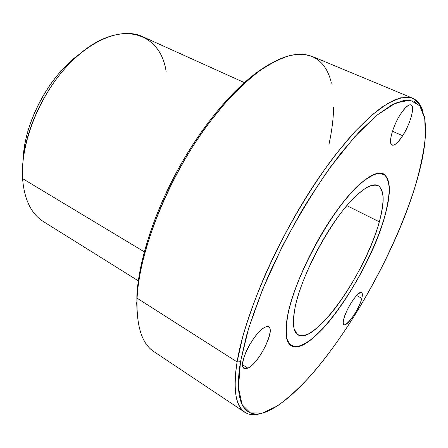<?xml version="1.0" encoding="UTF-8"?>
<svg xmlns="http://www.w3.org/2000/svg" width="448" height="448" viewBox="0 0 448 448"><rect width="100%" height="100%" fill="white"/><g stroke="black" fill="none" stroke-linecap="round" stroke-linejoin="round"><path stroke-width="0.67" d="M384.787 216.328C369.622 273.454 311.287 357.974 291.29 345.822C285.583 342.306 284.469 331.677 287.946 313.942C293.53 286.955 312.407 245.722 333.474 215.331C354.558 184.867 374.455 169.389 383.32 173.796C390.846 178.797 391.339 192.976 384.787 216.328L384.787 216.328C387.458 206.142 388.987 197.165 389.379 189.403C389.054 182.532 387.447 177.57 384.541 174.518L378.409 173.124C373.145 174.384 366.85 178.097 359.526 184.274C332.556 208.079 295.719 274.618 287.946 313.942C286.082 324.475 285.723 332.875 286.882 339.142L290.478 345.257C294.067 347.15 298.62 346.836 304.142 344.322C310.072 340.654 316.473 335.255 323.344 328.121C347.799 301.414 374.298 253.092 384.787 216.328M415.458 185.41C395.819 249.043 353.662 326.138 311.679 374.489C299.751 387.565 288.333 398.042 277.418 405.927L262.562 413.039L250.426 412.927L242.054 404.634L238.459 387.559L240.503 361.771L248.657 328.216L262.819 288.865L282.178 246.646C297.231 218.148 313.191 191.766 330.07 167.513L354.575 136.937L376.908 115.186L395.685 102.995L410.071 100.139L419.731 105.7L424.732 118.395L425.382 136.802C423.853 151.39 420.543 167.591 415.458 185.41C424.413 156.223 427.375 133.218 424.34 116.407L420.403 106.618L413.661 101.052L404.051 100.335L391.647 105L376.667 115.382L359.542 131.55L340.894 153.21C327.947 170.15 315.118 189.011 302.406 209.782C290.058 231.246 278.818 253.025 268.682 275.111C259.442 296.856 251.978 317.251 246.299 336.302L240.503 361.771C233.195 404.891 245.829 420.14 266.314 411.796C314.955 391.429 389.34 272.759 415.458 185.41M400.596 114.066C394.548 123.402 389.844 136.881 390.611 142.391C392.112 147.504 396.127 145.286 402.662 135.738C409.041 125.042 412.339 115.836 412.563 108.125C411.421 102.357 407.434 104.339 400.596 114.066C405.115 107.274 408.587 104.21 411.023 104.871C415.29 106.176 410.306 124.085 402.662 135.738L392.465 131.247L402.662 135.738C398.126 142.649 394.598 145.779 392.067 145.13C387.89 144.004 392.689 126.034 400.596 114.066M343.728 319.178C339.584 335.255 358.249 313.314 361.794 298.329C363.222 291.452 361.312 290.702 356.07 296.066C350.314 303.234 346.198 310.934 343.728 319.178C346.013 308.778 358.714 289.957 361.586 292.538C362.55 293.16 362.622 295.086 361.794 298.329L356.608 295.473L361.794 298.329C359.324 308.745 347.026 327.034 344.008 324.61C343.095 324.027 343 322.218 343.728 319.178M265.44 327.068C259.907 329.185 250.482 341.275 245.728 352.554C241.119 364.846 241.825 370.037 247.85 368.116C260.921 362.555 278.869 321.11 265.44 327.068L268.638 326.99C275.649 330.07 258.658 363.602 247.85 368.116L242.614 364.784L247.85 368.116L244.07 368.402C236.852 365.512 255.052 330.26 265.44 327.068M237.104 361.934L240.503 361.771L237.104 361.934L242.76 336.605C248.326 317.682 255.651 297.41 264.74 275.789C284.194 231.98 310.582 187.124 336.403 153.541L355.158 131.365L372.518 114.52L387.845 103.342L400.708 97.798L410.855 97.602C416.27 99.91 420.241 104.434 422.772 111.171C420.868 104.658 417.519 100.341 412.714 98.23C407.669 96.768 401.52 97.362 394.279 100.022L382.015 107.111C372.932 113.926 363.098 122.97 352.526 134.243C341.645 146.731 330.534 161.039 319.194 177.173C278.986 235.721 244.502 314.849 237.104 361.934C232.999 389.637 235.547 406.398 244.742 412.216C249.166 415.033 254.615 415.43 261.089 413.398C241.769 419.686 230.188 403.654 237.104 361.934L137.077 298.189L237.104 361.934M244.742 412.216L154.011 351.697C141.87 343.846 136.226 326.01 137.077 298.189C139.042 250.992 168.84 176.366 208.841 123.161L225.893 102.161C237.39 89.729 248.612 79.302 259.566 70.879C270.194 63.689 280.078 58.638 289.218 55.72C297.825 53.995 305.43 54.197 312.021 56.342L412.714 98.23M331.369 83.182C324.951 54.202 300.552 43.26 263.687 68.001C236.527 86.162 204.198 124.029 179.217 169.31C154.28 214.614 138.79 263.609 137.077 298.189L136.892 305.015L136.858 295.876C138.538 261.738 153.776 213.5 178.31 168.924C202.899 124.365 234.746 87.086 261.576 69.149L271.342 63.269C244.317 77.538 210.095 114.078 182.958 160.709C155.859 207.357 138.606 259.616 136.858 295.876L137.2 314.014L136.674 302.624M329.056 143.965C331.906 130.788 333.43 118.479 333.642 107.033M138.309 280.84L43.411 221.57C31.237 213.937 24.293 199.612 22.574 178.595L144.278 251.815L22.574 178.595C20.395 145.673 37.346 100.094 64.025 69.552C90.714 38.926 122.472 27.283 142.391 36.551L244.362 82.6M23.156 159.673L24.853 144.385C29.781 115.808 46.85 83.905 67.883 63.952L79.66 54.051C49.566 75.062 23.934 122.976 23.156 159.673M166.174 72.033C160.77 30.666 117.068 17.214 73.27 59.819C49.465 82.398 29.977 118.821 24.405 151.155C22.674 160.933 22.064 170.078 22.574 178.595M379.333 221.827C366.335 271.611 315.14 345.598 298.043 334.874C292.992 331.761 292.062 322.33 295.254 306.583C300.283 283.007 316.641 247.514 334.813 221.34C352.996 195.11 370.25 181.619 377.961 185.489C384.39 189.722 384.849 201.83 379.333 221.827L346.797 205.604L379.333 221.827C381.623 212.94 382.906 205.156 383.169 198.475C382.805 192.595 381.321 188.412 378.711 185.914C375.458 184.526 371.185 185.203 365.887 187.947L356.832 194.992C333.525 215.953 302.238 272.518 295.254 306.583C293.563 315.728 293.171 323.081 294.073 328.636L297.052 334.146C300.076 335.95 303.962 335.826 308.717 333.777C313.841 330.708 319.407 326.088 325.41 319.917C346.808 296.778 370.311 253.943 379.333 221.827M288.07 313.818C295.831 274.585 332.573 208.214 359.481 184.453C366.789 178.287 373.072 174.58 378.325 173.326L384.446 174.709C387.341 177.755 388.954 182.7 389.273 189.554C388.886 197.299 387.363 206.254 384.698 216.418C374.231 253.103 347.782 301.336 323.378 327.981L313.348 337.73C307.003 342.726 301.381 345.722 296.475 346.724C292.118 346.455 288.96 343.868 287 338.968C285.852 332.713 286.205 324.33 288.07 313.818L288.07 313.818C284.598 331.52 285.706 342.132 291.402 345.638C311.354 357.767 369.566 273.42 384.698 216.418C391.227 193.122 390.74 178.982 383.23 173.992C374.388 169.596 354.536 185.041 333.497 215.432C312.48 245.756 293.647 286.888 288.07 313.818M263.687 68.001L261.576 69.149M24.853 144.385L24.405 151.155M67.883 63.952L73.27 59.819M381.606 173.23L383.23 173.992M289.867 344.714L291.402 345.638"/></g></svg>

